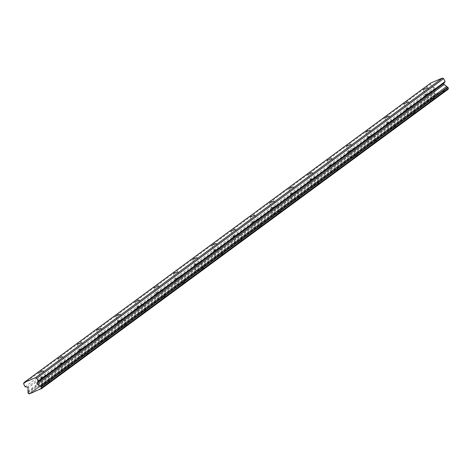 <?xml version="1.0" encoding="UTF-8"?>
<svg xmlns="http://www.w3.org/2000/svg" width="472" height="472" viewBox="0 0 472 472"><rect width="100%" height="100%" fill="white"/><g stroke="black" fill="none" stroke-linecap="round" stroke-linejoin="round"><path stroke-width="0.35" stroke-dasharray="2.36 1.77" d="M41.489 377.812L45.66 375.901L41.489 377.812M425.95 94.713L430.116 92.801L425.95 94.713M406.728 108.867L410.894 106.955L406.728 108.867M387.506 123.021L391.671 121.109L387.506 123.021M368.278 137.175L372.443 135.263L368.278 137.175M349.056 151.329L353.221 149.423L349.056 151.329M329.834 165.489L333.999 163.577L329.834 165.489M310.611 179.643L314.777 177.732L310.611 179.643M291.389 193.797L295.555 191.886L291.389 193.797M272.167 207.951L276.332 206.04L272.167 207.951M252.945 222.105L257.11 220.194L252.945 222.105M233.723 236.26L237.888 234.348L233.723 236.26M214.494 250.414L218.666 248.502L214.494 250.414M195.272 264.568L199.438 262.662L195.272 264.568M176.05 278.728L180.215 276.816L176.05 278.728M156.828 292.882L160.993 290.97L156.828 292.882M137.606 307.036L141.771 305.124L137.606 307.036M118.383 321.19L122.549 319.278L118.383 321.19M99.161 335.344L103.327 333.433L99.161 335.344M79.939 349.498L84.105 347.587L79.939 349.498M60.717 363.652L64.882 361.747L60.717 363.652M49.619 381.83A3.864 0.384 153.9 0 1 45.796 383.913A3.864 0.384 153.9 0 1 43.023 384.857A3.864 0.384 153.9 0 1 43.371 384.479A3.864 0.384 153.9 0 1 47.194 382.397A3.864 0.384 153.9 0 1 49.967 381.453A3.864 0.384 153.9 0 1 49.619 381.83M46.592 375.647A3.864 0.384 153.9 0 1 42.769 377.73A3.864 0.384 153.9 0 1 39.996 378.674A3.864 0.384 153.9 0 1 40.338 378.296A3.864 0.384 153.9 0 1 44.161 376.213A3.864 0.384 153.9 0 1 46.934 375.269A3.864 0.384 153.9 0 1 46.592 375.647M434.075 98.731A3.864 0.384 153.9 0 1 430.252 100.813A3.864 0.384 153.9 0 1 427.479 101.757A3.864 0.384 153.9 0 1 427.827 101.38A3.864 0.384 153.9 0 1 431.65 99.297A3.864 0.384 153.9 0 1 434.423 98.353A3.864 0.384 153.9 0 1 434.075 98.731M431.048 92.547A3.864 0.384 153.9 0 1 427.225 94.63A3.864 0.384 153.9 0 1 424.452 95.574A3.864 0.384 153.9 0 1 424.8 95.202A3.864 0.384 153.9 0 1 428.623 93.12A3.864 0.384 153.9 0 1 431.396 92.176A3.864 0.384 153.9 0 1 431.048 92.547M414.853 112.885A3.864 0.384 153.9 0 1 411.029 114.967A3.864 0.384 153.9 0 1 408.256 115.911A3.864 0.384 153.9 0 1 408.604 115.534A3.864 0.384 153.9 0 1 412.428 113.457A3.864 0.384 153.9 0 1 415.201 112.513A3.864 0.384 153.9 0 1 414.853 112.885M411.826 106.707A3.864 0.384 153.9 0 1 408.003 108.784A3.864 0.384 153.9 0 1 405.23 109.728A3.864 0.384 153.9 0 1 405.578 109.356A3.864 0.384 153.9 0 1 409.395 107.274A3.864 0.384 153.9 0 1 412.168 106.33A3.864 0.384 153.9 0 1 411.826 106.707M395.63 127.039A3.864 0.384 153.9 0 1 391.807 129.121A3.864 0.384 153.9 0 1 389.034 130.065A3.864 0.384 153.9 0 1 389.382 129.694A3.864 0.384 153.9 0 1 393.206 127.611A3.864 0.384 153.9 0 1 395.978 126.667A3.864 0.384 153.9 0 1 395.63 127.039M392.604 120.861A3.864 0.384 153.9 0 1 388.781 122.944A3.864 0.384 153.9 0 1 386.007 123.888A3.864 0.384 153.9 0 1 386.35 123.511A3.864 0.384 153.9 0 1 390.173 121.428A3.864 0.384 153.9 0 1 392.946 120.484A3.864 0.384 153.9 0 1 392.604 120.861M376.408 141.199A3.864 0.384 153.9 0 1 372.585 143.276A3.864 0.384 153.9 0 1 369.812 144.22A3.864 0.384 153.9 0 1 370.16 143.848A3.864 0.384 153.9 0 1 373.977 141.765A3.864 0.384 153.9 0 1 376.75 140.821A3.864 0.384 153.9 0 1 376.408 141.199M373.376 135.016A3.864 0.384 153.9 0 1 369.558 137.098A3.864 0.384 153.9 0 1 366.785 138.042A3.864 0.384 153.9 0 1 367.127 137.665A3.864 0.384 153.9 0 1 370.951 135.582A3.864 0.384 153.9 0 1 373.724 134.638A3.864 0.384 153.9 0 1 373.376 135.016M357.186 155.353A3.864 0.384 153.9 0 1 353.363 157.43A3.864 0.384 153.9 0 1 350.59 158.374A3.864 0.384 153.9 0 1 350.932 158.002A3.864 0.384 153.9 0 1 354.755 155.919A3.864 0.384 153.9 0 1 357.528 154.975A3.864 0.384 153.9 0 1 357.186 155.353M354.153 149.17A3.864 0.384 153.9 0 1 350.33 151.252A3.864 0.384 153.9 0 1 347.557 152.196A3.864 0.384 153.9 0 1 347.905 151.819A3.864 0.384 153.9 0 1 351.728 149.736A3.864 0.384 153.9 0 1 354.502 148.792A3.864 0.384 153.9 0 1 354.153 149.17M337.958 169.507A3.864 0.384 153.9 0 1 334.141 171.59A3.864 0.384 153.9 0 1 331.368 172.534A3.864 0.384 153.9 0 1 331.71 172.156A3.864 0.384 153.9 0 1 335.533 170.073A3.864 0.384 153.9 0 1 338.306 169.129A3.864 0.384 153.9 0 1 337.958 169.507M334.931 163.324A3.864 0.384 153.9 0 1 331.108 165.406A3.864 0.384 153.9 0 1 328.335 166.35A3.864 0.384 153.9 0 1 328.683 165.973A3.864 0.384 153.9 0 1 332.506 163.89A3.864 0.384 153.9 0 1 335.279 162.946A3.864 0.384 153.9 0 1 334.931 163.324M318.736 183.661A3.864 0.384 153.9 0 1 314.912 185.744A3.864 0.384 153.9 0 1 312.139 186.688A3.864 0.384 153.9 0 1 312.488 186.31A3.864 0.384 153.9 0 1 316.311 184.227A3.864 0.384 153.9 0 1 319.084 183.283A3.864 0.384 153.9 0 1 318.736 183.661M315.709 177.478A3.864 0.384 153.9 0 1 311.886 179.561A3.864 0.384 153.9 0 1 309.113 180.505A3.864 0.384 153.9 0 1 309.461 180.127A3.864 0.384 153.9 0 1 313.284 178.05A3.864 0.384 153.9 0 1 316.057 177.106A3.864 0.384 153.9 0 1 315.709 177.478M299.513 197.815A3.864 0.384 153.9 0 1 295.69 199.898A3.864 0.384 153.9 0 1 292.917 200.842A3.864 0.384 153.9 0 1 293.265 200.464A3.864 0.384 153.9 0 1 297.089 198.382A3.864 0.384 153.9 0 1 299.862 197.438A3.864 0.384 153.9 0 1 299.513 197.815M296.487 191.632A3.864 0.384 153.9 0 1 292.664 193.715A3.864 0.384 153.9 0 1 289.891 194.659A3.864 0.384 153.9 0 1 290.239 194.287A3.864 0.384 153.9 0 1 294.062 192.204A3.864 0.384 153.9 0 1 296.835 191.26A3.864 0.384 153.9 0 1 296.487 191.632M280.291 211.969A3.864 0.384 153.9 0 1 276.468 214.052A3.864 0.384 153.9 0 1 273.695 214.996A3.864 0.384 153.9 0 1 274.043 214.618A3.864 0.384 153.9 0 1 277.866 212.542A3.864 0.384 153.9 0 1 280.639 211.598A3.864 0.384 153.9 0 1 280.291 211.969M277.265 205.792A3.864 0.384 153.9 0 1 273.441 207.869A3.864 0.384 153.9 0 1 270.668 208.813A3.864 0.384 153.9 0 1 271.017 208.441A3.864 0.384 153.9 0 1 274.84 206.358A3.864 0.384 153.9 0 1 277.613 205.414A3.864 0.384 153.9 0 1 277.265 205.792M261.069 226.123A3.864 0.384 153.9 0 1 257.246 228.206A3.864 0.384 153.9 0 1 254.473 229.15A3.864 0.384 153.9 0 1 254.821 228.772A3.864 0.384 153.9 0 1 258.644 226.696A3.864 0.384 153.9 0 1 261.417 225.752A3.864 0.384 153.9 0 1 261.069 226.123M258.042 219.946A3.864 0.384 153.9 0 1 254.219 222.023A3.864 0.384 153.9 0 1 251.446 222.967A3.864 0.384 153.9 0 1 251.794 222.595A3.864 0.384 153.9 0 1 255.617 220.512A3.864 0.384 153.9 0 1 258.39 219.568A3.864 0.384 153.9 0 1 258.042 219.946M241.847 240.277A3.864 0.384 153.9 0 1 238.024 242.36A3.864 0.384 153.9 0 1 235.251 243.304A3.864 0.384 153.9 0 1 235.599 242.932A3.864 0.384 153.9 0 1 239.422 240.85A3.864 0.384 153.9 0 1 242.195 239.906A3.864 0.384 153.9 0 1 241.847 240.277M238.82 234.1A3.864 0.384 153.9 0 1 234.997 236.183A3.864 0.384 153.9 0 1 232.224 237.127A3.864 0.384 153.9 0 1 232.566 236.749A3.864 0.384 153.9 0 1 236.389 234.667A3.864 0.384 153.9 0 1 239.162 233.723A3.864 0.384 153.9 0 1 238.82 234.1M222.625 254.438A3.864 0.384 153.9 0 1 218.802 256.514A3.864 0.384 153.9 0 1 216.028 257.458A3.864 0.384 153.9 0 1 216.377 257.087A3.864 0.384 153.9 0 1 220.2 255.004A3.864 0.384 153.9 0 1 222.973 254.06A3.864 0.384 153.9 0 1 222.625 254.438M219.598 248.254A3.864 0.384 153.9 0 1 215.775 250.337A3.864 0.384 153.9 0 1 213.002 251.281A3.864 0.384 153.9 0 1 213.344 250.903A3.864 0.384 153.9 0 1 217.167 248.821A3.864 0.384 153.9 0 1 219.94 247.877A3.864 0.384 153.9 0 1 219.598 248.254M203.403 268.592A3.864 0.384 153.9 0 1 199.579 270.674A3.864 0.384 153.9 0 1 196.806 271.618A3.864 0.384 153.9 0 1 197.148 271.241A3.864 0.384 153.9 0 1 200.972 269.158A3.864 0.384 153.9 0 1 203.745 268.214A3.864 0.384 153.9 0 1 203.403 268.592M200.37 262.408A3.864 0.384 153.9 0 1 196.547 264.491A3.864 0.384 153.9 0 1 193.774 265.435A3.864 0.384 153.9 0 1 194.122 265.058A3.864 0.384 153.9 0 1 197.945 262.975A3.864 0.384 153.9 0 1 200.718 262.031A3.864 0.384 153.9 0 1 200.37 262.408M184.18 282.746A3.864 0.384 153.9 0 1 180.357 284.828A3.864 0.384 153.9 0 1 177.584 285.772A3.864 0.384 153.9 0 1 177.926 285.395A3.864 0.384 153.9 0 1 181.749 283.312A3.864 0.384 153.9 0 1 184.522 282.368A3.864 0.384 153.9 0 1 184.18 282.746M181.148 276.562A3.864 0.384 153.9 0 1 177.325 278.645A3.864 0.384 153.9 0 1 174.552 279.589A3.864 0.384 153.9 0 1 174.9 279.212A3.864 0.384 153.9 0 1 178.723 277.135A3.864 0.384 153.9 0 1 181.496 276.191A3.864 0.384 153.9 0 1 181.148 276.562M164.952 296.9A3.864 0.384 153.9 0 1 161.135 298.982A3.864 0.384 153.9 0 1 158.356 299.926A3.864 0.384 153.9 0 1 158.704 299.549A3.864 0.384 153.9 0 1 162.527 297.466A3.864 0.384 153.9 0 1 165.3 296.522A3.864 0.384 153.9 0 1 164.952 296.9M161.925 290.717A3.864 0.384 153.9 0 1 158.102 292.799A3.864 0.384 153.9 0 1 155.329 293.743A3.864 0.384 153.9 0 1 155.677 293.366A3.864 0.384 153.9 0 1 159.501 291.289A3.864 0.384 153.9 0 1 162.274 290.345A3.864 0.384 153.9 0 1 161.925 290.717M145.73 311.054A3.864 0.384 153.9 0 1 141.907 313.137A3.864 0.384 153.9 0 1 139.134 314.081A3.864 0.384 153.9 0 1 139.482 313.703A3.864 0.384 153.9 0 1 143.305 311.62A3.864 0.384 153.9 0 1 146.078 310.676A3.864 0.384 153.9 0 1 145.73 311.054M142.703 304.871A3.864 0.384 153.9 0 1 138.88 306.953A3.864 0.384 153.9 0 1 136.107 307.897A3.864 0.384 153.9 0 1 136.455 307.526A3.864 0.384 153.9 0 1 140.278 305.443A3.864 0.384 153.9 0 1 143.051 304.499A3.864 0.384 153.9 0 1 142.703 304.871M126.508 325.208A3.864 0.384 153.9 0 1 122.685 327.291A3.864 0.384 153.9 0 1 119.912 328.235A3.864 0.384 153.9 0 1 120.26 327.857A3.864 0.384 153.9 0 1 124.083 325.78A3.864 0.384 153.9 0 1 126.856 324.836A3.864 0.384 153.9 0 1 126.508 325.208M123.481 319.031A3.864 0.384 153.9 0 1 119.658 321.107A3.864 0.384 153.9 0 1 116.885 322.051A3.864 0.384 153.9 0 1 117.233 321.68A3.864 0.384 153.9 0 1 121.056 319.597A3.864 0.384 153.9 0 1 123.829 318.653A3.864 0.384 153.9 0 1 123.481 319.031M107.286 339.362A3.864 0.384 153.9 0 1 103.462 341.445A3.864 0.384 153.9 0 1 100.689 342.389A3.864 0.384 153.9 0 1 101.037 342.017A3.864 0.384 153.9 0 1 104.861 339.934A3.864 0.384 153.9 0 1 107.634 338.99A3.864 0.384 153.9 0 1 107.286 339.362M104.259 333.185A3.864 0.384 153.9 0 1 100.436 335.267A3.864 0.384 153.9 0 1 97.663 336.212A3.864 0.384 153.9 0 1 98.011 335.834A3.864 0.384 153.9 0 1 101.834 333.751A3.864 0.384 153.9 0 1 104.607 332.807A3.864 0.384 153.9 0 1 104.259 333.185M88.063 353.522A3.864 0.384 153.9 0 1 84.24 355.599A3.864 0.384 153.9 0 1 81.467 356.543A3.864 0.384 153.9 0 1 81.815 356.171A3.864 0.384 153.9 0 1 85.638 354.088A3.864 0.384 153.9 0 1 88.411 353.144A3.864 0.384 153.9 0 1 88.063 353.522M85.037 347.339A3.864 0.384 153.9 0 1 81.213 349.422A3.864 0.384 153.9 0 1 78.44 350.366A3.864 0.384 153.9 0 1 78.789 349.988A3.864 0.384 153.9 0 1 82.612 347.905A3.864 0.384 153.9 0 1 85.385 346.961A3.864 0.384 153.9 0 1 85.037 347.339M68.841 367.676A3.864 0.384 153.9 0 1 65.018 369.753A3.864 0.384 153.9 0 1 62.245 370.697A3.864 0.384 153.9 0 1 62.593 370.325A3.864 0.384 153.9 0 1 66.416 368.243A3.864 0.384 153.9 0 1 69.189 367.299A3.864 0.384 153.9 0 1 68.841 367.676M65.814 361.493A3.864 0.384 153.9 0 1 61.991 363.576A3.864 0.384 153.9 0 1 59.218 364.52A3.864 0.384 153.9 0 1 59.56 364.142A3.864 0.384 153.9 0 1 63.384 362.059A3.864 0.384 153.9 0 1 66.157 361.115A3.864 0.384 153.9 0 1 65.814 361.493M448.111 89.279L447.952 89.344A1.345 1.174 -126.4 0 0 446.441 89.987L437.886 93.615A1.345 1.174 -126.4 0 0 436.376 94.252L435.243 93.893L434.812 92.595A1.345 1.174 -126.4 0 0 434.848 91.468L434.948 88.417A0.814 0.708 -126.4 0 0 434.222 87.521L431.945 87.149L430.482 84.175L430.842 82.989M23.6 383.789L430.482 84.175M31.004 393.223L437.886 93.615M436.376 94.252L30.503 393.123M40.568 388.857L446.441 89.987M41.064 388.957L447.952 89.344M25.057 386.763L431.945 87.149M27.966 391.082L434.848 91.468M436.216 94.323L29.335 393.931M27.925 392.208L434.812 92.595M435.243 93.893L28.361 393.5M27.913 392.592L434.8 92.984M434.948 88.417L28.066 388.031M27.341 387.134L434.222 87.521M38.781 372.957L41.27 378.048M423.236 89.857L425.732 94.949M404.014 104.011L406.51 109.103M384.792 118.171L387.282 123.257M365.57 132.325L368.06 137.411M346.342 146.479L348.837 151.571M327.12 160.633L329.615 165.725M307.897 174.787L310.393 179.879M288.675 188.942L291.171 194.033M269.453 203.096L271.949 208.187M250.231 217.25L252.726 222.341M231.009 231.41L233.498 236.496M211.786 245.564L214.276 250.656M192.564 259.718L195.054 264.81M173.336 273.872L175.832 278.964M154.114 288.026L156.61 293.118M134.892 302.18L137.387 307.272M115.669 316.334L118.165 321.426M96.447 330.494L98.943 335.58M77.225 344.648L79.721 349.734M58.003 358.803L60.493 363.894M39.996 378.674L43.023 384.857M424.452 95.574L427.479 101.757M405.23 109.728L408.256 115.911M386.007 123.888L389.034 130.065M366.785 138.042L369.812 144.22M347.557 152.196L350.59 158.374M328.335 166.35L331.368 172.534M309.113 180.505L312.139 186.688M289.891 194.659L292.917 200.842M270.668 208.813L273.695 214.996M251.446 222.967L254.473 229.15M232.224 237.127L235.251 243.304M213.002 251.281L216.028 257.458M193.774 265.435L196.806 271.618M174.552 279.589L177.584 285.772M155.329 293.743L158.356 299.926M136.107 307.897L139.134 314.081M116.885 322.051L119.912 328.235M97.663 336.212L100.689 342.389M78.44 350.366L81.467 356.543M59.218 364.52L62.245 370.697M43.164 370.809L45.66 375.901M427.62 87.709L430.116 92.801M408.398 101.864L410.894 106.955M389.176 116.018L391.671 121.109M369.954 130.178L372.443 135.263M350.731 144.332L353.221 149.423M331.509 158.486L333.999 163.577M312.281 172.64L314.777 177.732M293.059 186.794L295.555 191.886M273.837 200.948L276.332 206.04M254.614 215.102L257.11 220.194M235.392 229.262L237.888 234.348M216.17 243.416L218.666 248.502M196.948 257.57L199.438 262.662M177.726 271.724L180.215 276.816M158.503 285.879L160.993 290.97M139.275 300.033L141.771 305.124M120.053 314.187L122.549 319.278M100.831 328.341L103.327 333.433M81.609 342.501L84.105 347.587M62.387 356.655L64.882 361.747M29.872 393.323L436.759 93.716M39.937 389.058L446.825 89.444M46.934 375.269L49.967 381.453M431.396 92.176L434.423 98.353M412.168 106.33L415.201 112.513M392.946 120.484L395.978 126.667M373.724 134.638L376.75 140.821M354.502 148.792L357.528 154.975M335.279 162.946L338.306 169.129M316.057 177.106L319.084 183.283M296.835 191.26L299.862 197.438M277.613 205.414L280.639 211.598M258.39 219.568L261.417 225.752M239.162 233.723L242.195 239.906M219.94 247.877L222.973 254.06M200.718 262.031L203.745 268.214M181.496 276.191L184.522 282.368M162.274 290.345L165.3 296.522M143.051 304.499L146.078 310.676M123.829 318.653L126.856 324.836M104.607 332.807L107.634 338.99M85.385 346.961L88.411 353.144M66.157 361.115L69.189 367.299"/><path stroke-width="0.71" d="M38.999 372.721L43.164 370.809L38.999 372.721M423.455 89.621L427.62 87.709L423.455 89.621M404.233 103.775L408.398 101.864L404.233 103.775M385.01 117.929L389.176 116.018L385.01 117.929M365.788 132.083L369.954 130.178L365.788 132.083M346.566 146.243L350.731 144.332L346.566 146.243M327.338 160.397L331.509 158.486L327.338 160.397M308.116 174.552L312.281 172.64L308.116 174.552M288.893 188.706L293.059 186.794L288.893 188.706M269.671 202.86L273.837 200.948L269.671 202.86M250.449 217.014L254.614 215.102L250.449 217.014M231.227 231.168L235.392 229.262L231.227 231.168M212.005 245.328L216.17 243.416L212.005 245.328M192.782 259.482L196.948 257.57L192.782 259.482M173.56 273.636L177.726 271.724L173.56 273.636M154.332 287.79L158.503 285.879L154.332 287.79M135.11 301.944L139.275 300.033L135.11 301.944M115.888 316.098L120.053 314.187L115.888 316.098M96.666 330.252L100.831 328.341L96.666 330.252M77.443 344.407L81.609 342.501L77.443 344.407M58.221 358.567L62.387 356.655L58.221 358.567M23.954 382.597L430.842 82.989L442.441 78.069L35.559 377.677L23.954 382.597L23.6 383.789L25.057 386.763L27.341 387.134A0.814 0.708 53.6 0 1 28.066 388.031L27.966 391.082A1.345 1.174 53.6 0 1 27.925 392.208L28.361 393.5L29.494 393.866A1.345 1.174 -126.4 0 1 31.004 393.223L40.568 388.857M442.441 78.069L443.639 78.594L445.096 81.573L443.898 83.414A0.814 0.708 -126.4 0 0 444.152 84.517L446.695 86.447A1.345 1.174 -126.4 0 0 447.633 87.161L447.957 87.403L41.07 387.016L41.518 387.925L41.064 388.957A1.345 1.174 -126.4 0 0 39.559 389.595M41.07 387.016L40.745 386.769A1.345 1.174 53.6 0 1 39.813 386.061L37.264 384.125A0.814 0.708 53.6 0 1 37.017 383.028L38.214 381.187L445.096 81.573M35.559 377.677L36.757 378.208L38.214 381.187M443.639 78.594L36.757 378.208M447.957 87.403L448.4 88.311L448.111 89.279L41.229 388.887M30.503 393.123L29.494 393.866M446.695 86.447L39.813 386.061M447.633 87.161L40.745 386.769M41.518 387.925L448.4 88.311M37.264 384.125L444.152 84.517M443.898 83.414L37.017 383.028"/></g></svg>
